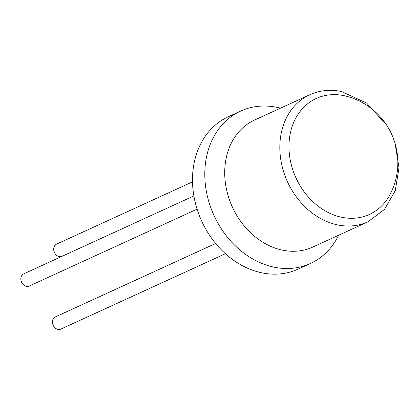 <?xml version="1.0" encoding="UTF-8"?>
<svg xmlns="http://www.w3.org/2000/svg" width="420" height="420" viewBox="0 0 420 420"><rect width="100%" height="100%" fill="white"/><g stroke="black" fill="none" stroke-linecap="round" stroke-linejoin="round"><path stroke-width="0.63" d="M343.885 95.639A63.788 51.534 -114.6 0 1 346.39 96.222A68.723 68.723 0 0 1 390.773 193.1A63.788 51.534 -114.6 0 1 341.759 217.287A63.788 51.534 -114.6 0 1 288.976 145.331A63.788 51.534 -114.6 0 1 343.885 95.639M338.646 235.226A83.806 67.704 -114.6 0 1 310.459 263.466A83.806 67.704 -114.6 0 1 274.16 267.188A83.806 67.704 -114.6 0 1 206.96 194.313A83.806 67.704 -114.6 0 1 240.655 111.085A83.806 67.704 -114.6 0 1 276.953 107.363A83.806 67.704 -114.6 0 1 280.45 108.181M215.665 243.479L55.282 316.948A6.683 5.397 65.4 0 0 52.595 323.579A6.683 5.397 65.4 0 0 57.955 329.39A6.683 5.397 65.4 0 0 60.848 329.096L225.424 253.706M193.877 195.914L23.688 273.871A6.683 5.397 65.4 0 0 21 280.507A6.683 5.397 65.4 0 0 26.36 286.319A6.683 5.397 65.4 0 0 29.253 286.025L197.09 209.139M192.512 181.85L56.553 244.13A6.683 5.397 65.4 0 0 53.865 250.766A6.683 5.397 65.4 0 0 59.225 256.578A6.683 5.397 65.4 0 0 61.845 256.394M310.459 263.466L298.153 269.105A83.806 67.704 -114.6 0 1 261.859 272.827A83.806 67.704 -114.6 0 1 194.654 199.946A83.806 67.704 -114.6 0 1 228.349 116.723L240.655 111.085M367.915 221.818A69.867 56.448 -114.6 0 1 337.654 224.921A69.867 56.448 -114.6 0 1 281.626 164.162A69.867 56.448 -114.6 0 1 309.719 94.778L254.609 120.02A69.867 56.448 65.4 0 0 226.517 189.409A69.867 56.448 65.4 0 0 282.544 250.168A69.867 56.448 65.4 0 0 312.806 247.065L367.915 221.818L384.437 209.465L395.267 190.685L399 167.764L395.12 143.593M386.726 125.265L366.676 103.1L341.397 91.476C330.146 89.224 319.583 90.321 309.719 94.778"/></g></svg>
